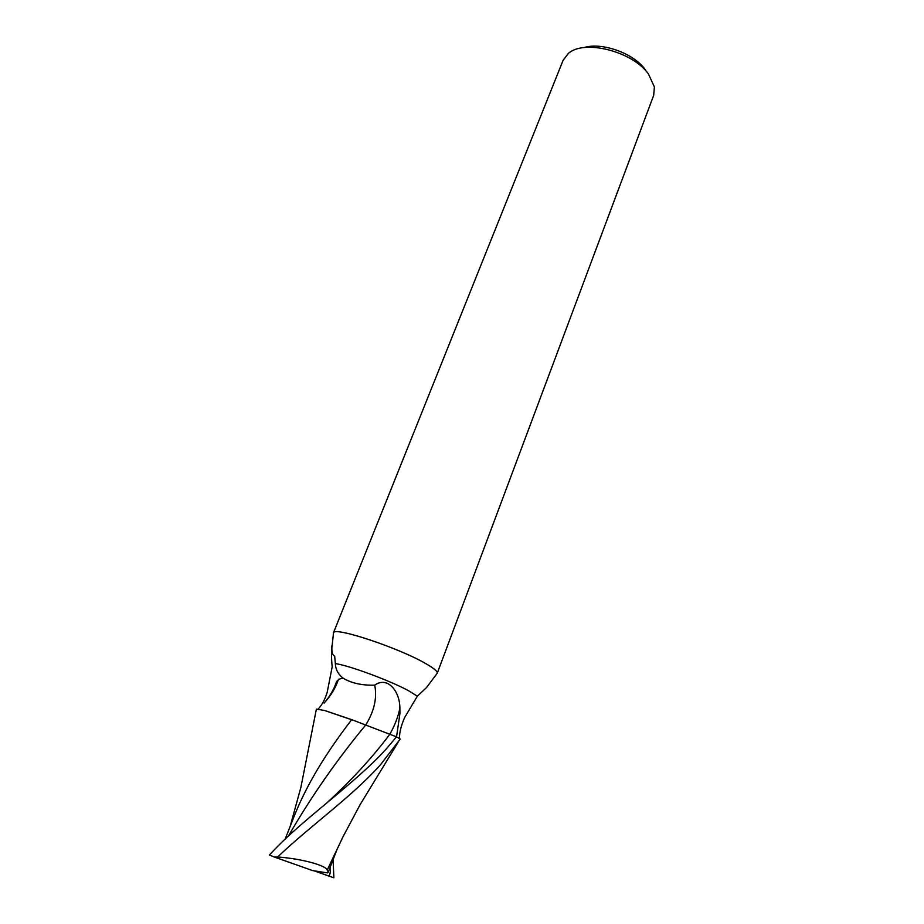 <?xml version="1.0" encoding="UTF-8"?>
<svg xmlns="http://www.w3.org/2000/svg" width="924" height="924" viewBox="0 0 924 924"><rect width="100%" height="100%" fill="white"/><g stroke="black" fill="none" stroke-linecap="round" stroke-linejoin="round"><path stroke-width="1.39" d="M645.529 70.039L645.021 69.369C633.575 53.211 601.663 41.88 583.922 47.609M319.358 707.703C322.407 704.204 324.994 699.156 327.142 692.561L332.178 666.874C331.346 658.408 331.266 651.304 331.935 645.576L331.832 648.29C331.832 652.748 332.779 655.347 334.673 656.121L335.343 663.605C335.585 669.6 338.276 674.52 343.439 678.366C351.732 683.263 362.162 685.516 374.717 685.146C388.045 675.698 400.104 692.064 399.873 708.35L399.93 713.571L396.546 736.855L399.676 738.646L399.572 737.121C399.526 732.027 401.212 725.513 404.608 717.59L417.336 696.211L426.507 687.572L437.237 673.261L653.649 95.426L654.411 86.983L648.498 74.082C632.709 51.282 583.795 39.016 568.237 53.557L563.109 60.314L333.552 632.57C335.782 626.911 399.272 648.105 425.721 663.582C398.371 647.562 332.802 626.022 333.298 632.94M417.336 696.211L408.593 690.736C390.228 680.688 348.625 665.303 335.343 663.605M437.295 672.811C437.075 670.951 433.217 667.867 425.721 663.582C433.922 668.283 437.757 671.505 437.237 673.261M426.507 687.572L427.454 686.278M365.685 725.109C374.255 711.145 377.269 697.828 374.717 685.146M356.121 721.298L324.555 710.464L351.674 719.657L396.512 736.844L386.706 748.44C367.637 769.958 336.209 794.883 311.353 815.88C289.94 834.118 282.34 841.29 269.369 854.989L274.243 857.022L277.627 857.01C309.875 826.16 351.859 796.8 380.538 764.691L400.265 739.027L396.512 736.844M343.439 678.366C341.21 678.031 338.935 679.094 336.602 681.542L334.985 685.781C335.273 685.412 331.069 695.426 324.07 703.106C330.804 695.818 335.631 687.86 338.531 679.198M318.087 709.031L318.849 708.281M399.711 738.669L399.584 737.791M333.09 859.666L333.864 877.8L328.621 875.952C329.972 875.271 330.584 872.152 330.422 866.608M335.227 853.129L327.223 870.096C325.976 865.291 300.877 858.581 277.627 857.01M274.243 857.022L312.578 870.57L327.558 872.926L328.309 872.106L327.223 870.096M287.26 837.075L286.544 836.359L285.678 838.565M288.461 835.954C311.145 796.754 336.879 759.805 365.638 725.097M285.216 838.992L293.439 818.063C307.68 781.785 328.066 750.6 351.674 719.657M316.054 710.96L316.389 709.124L324.555 710.464M328.621 875.952L314.079 870.801M287.029 837.283L286.544 836.359M389.651 734.58C394.606 725.929 398.013 717.186 399.873 708.35M327.581 802.205C351.859 779.844 372.534 757.287 389.605 734.568M331.832 648.29L333.552 632.57M333.645 856.664L342.781 837.179L360.141 804.596L398.013 742.457M328.309 872.106L337.514 848.128M290.159 826.403L300.866 787.433L316.389 709.124"/></g></svg>
